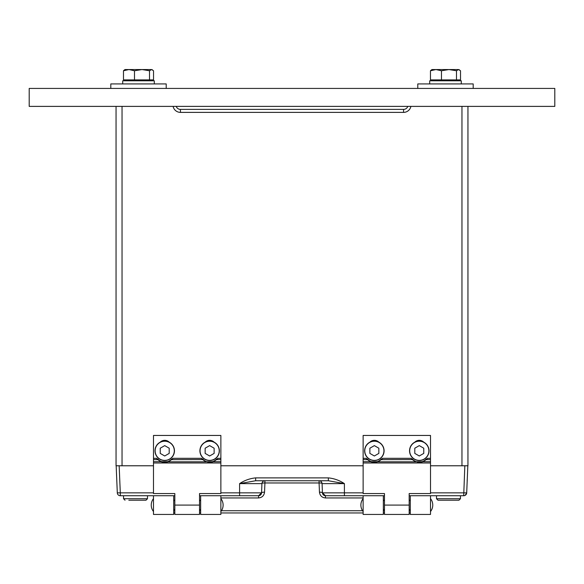<?xml version="1.0" encoding="UTF-8"?>
<svg xmlns="http://www.w3.org/2000/svg" width="584" height="584" viewBox="0 0 584 584"><rect width="100%" height="100%" fill="white"/><g stroke="black" fill="none" stroke-linecap="round" stroke-linejoin="round"><path stroke-width="0.88" d="M467.828 465.776L466.696 492.852L467.828 465.776L464.835 465.776L467.952 465.776L467.952 106.39M461.959 106.39L461.959 465.776L430.51 465.776M363.131 465.776L220.869 465.776M153.49 465.776L122.041 465.776L122.041 106.39M116.048 106.39L116.048 465.776L122.041 465.776M410.895 106.39A7.49 7.49 0 0 1 403.559 112.383L180.441 112.383L180.441 109.39A4.49 4.49 0 0 1 176.207 106.39A4.49 4.49 0 0 0 180.441 109.39A4.49 4.49 0 0 1 176.207 106.39A4.49 4.49 0 0 0 180.441 109.39L403.559 109.39A4.49 4.49 0 0 0 407.793 106.39A4.49 4.49 0 0 1 403.559 109.39A4.49 4.49 0 0 0 407.793 106.39M384.469 495.728L383.345 495.728L383.345 514.446L363.131 514.446L363.131 495.728L330.931 495.728M174.828 495.728L173.703 495.728L173.703 514.446L153.49 514.446L153.49 495.728L120.297 495.728A2.993 2.993 0 0 1 117.304 492.852L116.172 465.776L119.165 465.776L120.297 492.852L117.304 492.852L116.917 483.625M220.869 492.852L261.552 492.852A2.993 2.993 0 0 1 258.559 495.728L261.552 492.852L258.559 495.728L199.531 495.728M410.296 512.949L409.172 512.949M384.469 512.949L383.345 512.949M363.131 512.949L220.869 512.949M200.655 512.949L199.531 512.949M174.828 512.949L173.703 512.949M319.463 492.202A2.993 0.774 -2.4 0 1 322.448 492.852L325.441 495.728L325.441 497.948C321.945 497.604 319.952 495.685 319.463 492.202L319.076 482.968L264.924 482.968L264.537 492.202A2.993 0.774 -177.6 0 0 261.552 492.852L261.931 483.625A2.993 0.774 -177.6 0 1 264.924 482.968L264.924 480.749A2.993 2.993 0 0 0 261.931 483.625L239.593 483.625C244.506 480.384 249.857 478.471 255.653 477.88L255.653 480.749L239.593 483.625L239.593 495.728M325.441 495.728A2.993 2.993 0 0 1 322.448 492.852L344.407 492.852L344.407 495.728L325.441 495.728A2.993 2.993 0 0 1 322.448 492.852L322.069 483.625A2.993 0.774 -2.4 0 0 319.076 482.968L319.076 480.749A2.993 2.993 0 0 1 322.069 483.625A2.993 2.993 0 0 0 319.076 480.749M430.51 492.852L466.696 492.852A2.993 2.993 0 0 1 463.703 495.728L409.172 495.728M255.653 477.88L328.347 477.88C334.143 478.471 339.494 480.384 344.407 483.625L328.347 480.749L255.653 480.749M467.295 478.697L467.156 480.814M328.347 477.88L328.347 480.749M116.172 465.776L116.727 479.216M461.959 465.776L464.835 465.776L463.703 495.728A2.993 2.993 0 0 0 466.696 492.852L465.163 495.349M152.468 69.832L151.533 69.554L153.541 70.759L153.541 79.891L123.48 79.891L123.48 70.759L128.984 69.554L125.034 69.554L123.48 70.759L124.56 69.832M128.984 69.554L142 69.554L149.519 70.759L151.533 69.554L142 69.554L134.488 70.759L128.984 69.554M134.488 79.891L134.488 70.759M149.519 79.891L149.519 70.759M122.713 83.928L122.713 80.789L154.307 80.789L154.307 83.928L154.307 80.789M166.214 88.425L166.214 83.928L110.807 83.928L110.807 88.425M554.8 106.39L29.2 106.39L29.2 88.425L554.8 88.425L554.8 106.39M473.193 88.425L473.193 83.928L417.786 83.928L417.786 88.425M429.693 83.928L429.693 80.789L461.287 80.789L461.287 83.928L461.287 80.789M459.44 69.832L458.506 69.554L460.521 70.759L460.521 79.891L430.459 79.891L430.459 70.759L435.956 69.554L432.007 69.554L430.459 70.759L431.532 69.832M435.956 69.554L448.972 69.554L456.491 70.759L458.506 69.554L448.972 69.554L441.46 70.759L435.956 69.554M441.46 79.891L441.46 70.759M456.491 79.891L456.491 70.759M157.746 459.462A9.731 9.731 0 0 1 157.724 459.44L157.935 459.236A9.432 9.432 0 0 0 171.499 459.236L173.017 458.316L171.74 459.586L168.52 461.703L160.921 461.703L157.695 459.586L156.417 458.316L157.935 459.236M164.717 462.411A9.731 9.731 0 0 0 167.55 461.988A9.731 9.731 0 0 1 161.031 461.681L168.404 461.681L173.017 458.316L201.341 458.316L202.86 459.236A9.432 9.432 0 0 0 216.423 459.236L217.941 458.316L216.664 459.586L213.437 461.703L205.845 461.703L202.619 459.586L201.341 458.316L202.86 459.236M202.67 459.462A9.731 9.731 0 0 1 202.648 459.44L205.955 461.681L220.869 461.703L220.869 493.553L199.531 493.553L199.531 514.446L174.828 514.446L174.828 493.553L153.49 493.553L153.49 458.316L156.417 458.316L157.906 459.63A9.731 9.731 0 0 1 157.797 459.513M209.634 462.411A9.731 9.731 0 0 1 207.736 462.221M220.869 461.703L220.869 459.586L216.452 459.63L217.941 458.316L220.869 458.316L220.869 459.586M220.869 458.316L220.869 435.452L153.49 435.452L153.49 458.316M169.192 442.161A6.366 6.366 0 0 0 160.242 442.161M214.116 442.161A6.366 6.366 0 0 0 205.167 442.161M213.058 461.791L213.328 461.681A9.731 9.731 0 0 1 209.641 462.411A9.731 9.731 0 0 0 213.328 461.681L216.452 459.63L213.386 461.659M153.49 459.586L157.906 459.63L161.301 461.791M216.635 459.44A9.731 9.731 0 0 1 216.438 459.644A9.731 9.731 0 0 0 216.635 459.44L216.423 459.236M168.134 461.791L206.225 461.791M168.469 461.659L171.528 459.63A9.731 9.731 0 0 0 171.638 459.513A9.731 9.731 0 0 1 171.513 459.644L202.619 459.586L205.889 461.659M153.49 461.703L161.031 461.681M220.869 495.728L220.869 514.446L200.655 514.446L200.655 495.728M173.703 500.218L174.828 500.218M199.531 500.218L200.655 500.218M173.703 495.728L153.49 495.728M154.986 450.804A9.731 9.731 0 0 1 164.717 441.073A9.731 9.731 0 0 1 174.448 450.804A9.731 9.731 0 0 1 164.717 460.535A9.731 9.731 0 0 1 154.986 450.804A9.731 9.731 0 0 0 164.717 460.535A9.731 9.731 0 0 0 174.448 450.804M164.717 455.987L169.207 453.396L169.207 448.213L164.717 445.614L160.228 448.213L160.228 453.396L164.717 455.987M199.911 450.804A9.731 9.731 0 0 1 209.641 441.073A9.731 9.731 0 0 1 219.372 450.804A9.731 9.731 0 0 1 209.641 460.535A9.731 9.731 0 0 1 199.911 450.804A9.731 9.731 0 0 0 209.641 460.535A9.731 9.731 0 0 0 219.372 450.804M209.641 455.987L214.131 453.396L214.131 448.213L209.641 445.614L205.152 448.213L205.152 453.396L209.641 455.987M364.628 450.804A9.731 9.731 0 0 1 374.359 441.073A9.731 9.731 0 0 1 384.089 450.804A9.731 9.731 0 0 1 374.359 460.535A9.731 9.731 0 0 1 364.628 450.804A9.731 9.731 0 0 0 374.359 460.535A9.731 9.731 0 0 0 384.089 450.804M374.359 455.987L378.848 453.396L378.848 448.213L374.359 445.614L369.869 448.213L369.869 453.396L374.359 455.987M409.552 450.804A9.731 9.731 0 0 1 419.283 441.073A9.731 9.731 0 0 1 429.014 450.804A9.731 9.731 0 0 1 419.283 460.535A9.731 9.731 0 0 1 409.552 450.804A9.731 9.731 0 0 0 419.283 460.535A9.731 9.731 0 0 0 429.014 450.804M419.283 455.987L423.772 453.396L423.772 448.213L419.283 445.614L414.793 448.213L414.793 453.396L419.283 455.987M367.387 459.462A9.731 9.731 0 0 1 367.365 459.44L367.577 459.236A9.432 9.432 0 0 0 381.14 459.236L382.659 458.316L381.381 459.586L378.155 461.703L370.563 461.703L367.336 459.586L366.058 458.316L367.577 459.236M374.359 462.411A9.731 9.731 0 0 0 377.191 461.988A9.731 9.731 0 0 1 370.672 461.681L378.045 461.681L382.659 458.316L410.983 458.316L412.501 459.236A9.432 9.432 0 0 0 426.064 459.236L427.583 458.316L426.305 459.586L423.079 461.703L415.479 461.703L412.26 459.586L410.983 458.316L412.501 459.236M412.311 459.462A9.731 9.731 0 0 1 412.289 459.44L415.596 461.681L430.51 461.703L430.51 493.553L409.172 493.553L409.172 514.446L384.469 514.446L384.469 493.553L363.131 493.553L363.131 458.316L366.058 458.316L367.548 459.63A9.731 9.731 0 0 1 367.438 459.513M430.51 461.703L430.51 459.586L426.094 459.63L422.969 461.681A9.731 9.731 0 0 1 417.377 462.221M423.028 461.659L427.583 458.316L430.51 458.316L430.51 459.586M430.51 458.316L430.51 435.452L363.131 435.452L363.131 458.316M378.834 442.161A6.366 6.366 0 0 0 369.884 442.161M423.758 442.161A6.366 6.366 0 0 0 414.808 442.161M363.131 459.586L367.548 459.63L370.942 461.791M426.276 459.44A9.731 9.731 0 0 1 426.079 459.644A9.731 9.731 0 0 0 426.276 459.44L426.064 459.236M377.775 461.791L415.866 461.791M381.14 459.236L381.352 459.44A9.731 9.731 0 0 1 381.155 459.644L412.26 459.586L415.531 461.659M363.131 461.703L370.672 461.681M430.51 495.728L430.51 514.446L410.296 514.446L410.296 495.728M383.345 500.218L384.469 500.218M409.172 500.218L410.296 500.218M383.345 495.728L363.131 495.728M123.538 495.728L123.538 498.721L147.496 498.721L146 500.218L128.816 500.218M142.219 500.218L146 500.218L142.219 500.218L146 500.218L147.496 498.721L146 500.218M436.504 495.728L436.504 498.721L438 500.218L458.966 500.218L455.184 500.218L458.966 500.218L460.462 498.721L458.966 500.218L460.462 498.721L458.966 500.218L460.462 498.721L436.504 498.721L438 500.218L446.687 500.218M441.073 500.218L441.781 500.218M180.441 112.383A7.49 7.49 0 0 1 173.105 106.39M403.559 112.383L403.559 109.39M173.703 510.73L174.828 510.73M199.531 510.73L200.655 510.73M221.467 510.73L362.533 510.73M383.345 510.73L384.469 510.73M409.172 510.73L410.296 510.73M220.869 497.948L258.559 497.948C262.055 497.604 264.048 495.685 264.537 492.202M363.131 497.948L325.441 497.948M258.559 497.948L258.559 495.728A2.993 2.993 0 0 0 261.552 492.852M264.924 480.749A2.993 2.993 0 0 0 261.931 483.625M363.131 492.852L344.407 492.852L344.407 483.625L322.069 483.625M153.49 492.852L120.297 492.852L120.297 495.728M220.869 462.981L153.49 462.981M174.828 505.087L199.531 505.087M174.302 450.804A9.585 9.585 0 0 0 164.717 441.219A9.585 9.585 0 0 0 155.132 450.804A9.585 9.585 0 0 0 164.717 460.389A9.585 9.585 0 0 0 174.302 450.804M219.226 450.804A9.585 9.585 0 0 0 209.641 441.219A9.585 9.585 0 0 0 200.056 450.804A9.585 9.585 0 0 0 209.641 460.389A9.585 9.585 0 0 0 219.226 450.804M383.944 450.804A9.585 9.585 0 0 0 374.359 441.219A9.585 9.585 0 0 0 364.774 450.804A9.585 9.585 0 0 0 374.359 460.389A9.585 9.585 0 0 0 383.944 450.804M428.868 450.804A9.585 9.585 0 0 0 419.283 441.219A9.585 9.585 0 0 0 409.698 450.804A9.585 9.585 0 0 0 419.283 460.389A9.585 9.585 0 0 0 428.868 450.804M430.51 462.981L363.131 462.981M384.469 505.087L409.172 505.087M422.699 461.791L422.969 461.681A9.731 9.731 0 0 1 419.283 462.411M381.352 459.44A9.731 9.731 0 0 1 381.155 459.644L378.111 461.659M465.076 495.393L464.492 495.619M151.993 80.789L151.993 79.891M125.034 80.789L125.034 79.891M458.966 80.789L458.966 79.891M432.007 80.789L432.007 79.891M160.972 461.659L157.906 459.63M220.869 511.569A10.483 10.483 0 0 0 220.869 498.605M153.49 498.605A10.483 10.483 0 0 0 153.49 511.569M200.655 509.576L199.531 509.576M174.828 509.576L173.703 509.576M200.655 500.59L199.531 500.59M174.828 500.59L173.703 500.59M370.614 461.659L367.548 459.63M430.51 511.569A10.483 10.483 0 0 0 430.51 498.605M363.131 498.605A10.483 10.483 0 0 0 363.131 511.569M410.296 509.576L409.172 509.576M384.469 509.576L383.345 509.576M410.296 500.59L409.172 500.59M384.469 500.59L383.345 500.59M147.496 495.728L147.496 498.721M123.538 498.721L125.034 500.218M436.504 498.721L438 500.218M460.462 495.728L460.462 498.721"/></g></svg>
